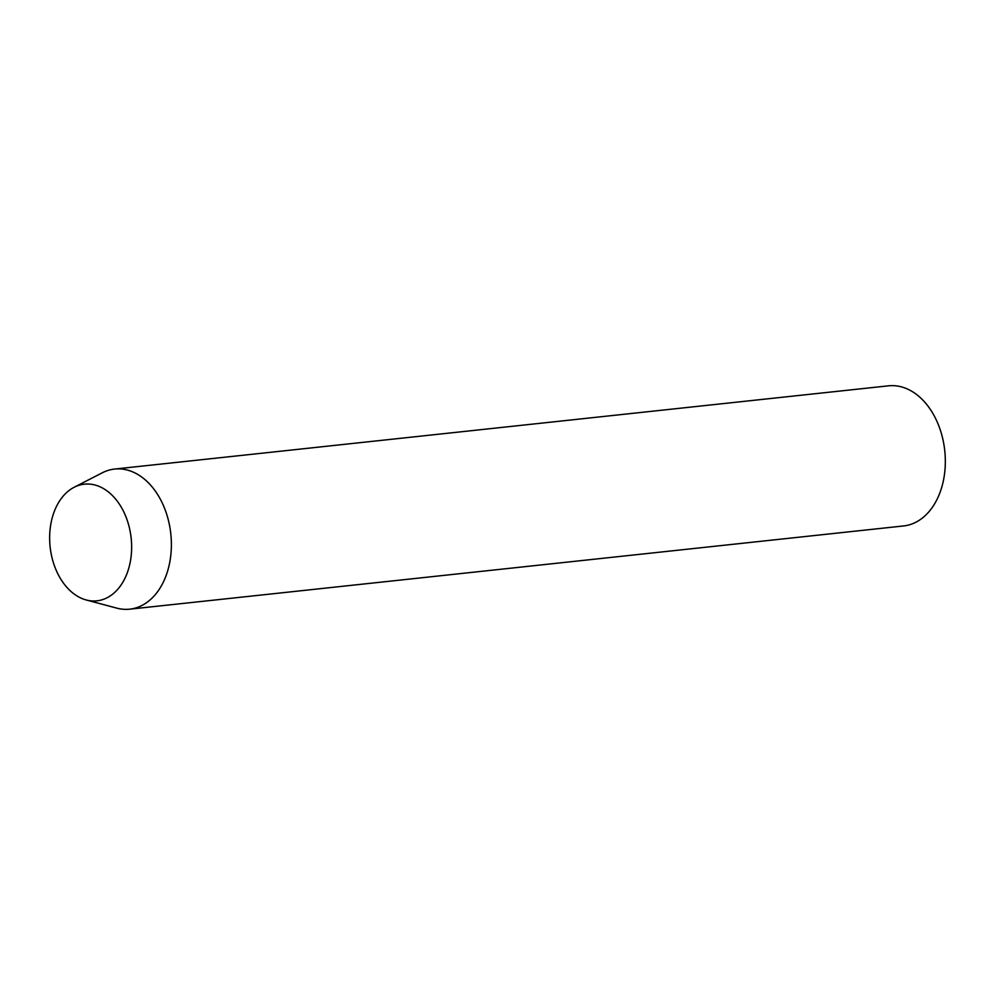 <?xml version="1.0" encoding="UTF-8"?>
<svg xmlns="http://www.w3.org/2000/svg" width="995" height="995" viewBox="0 0 995 995"><rect width="100%" height="100%" fill="white"/><g stroke="black" fill="none" stroke-linecap="round" stroke-linejoin="round"><path stroke-width="1.49" d="M129.673 609.176L903.622 525.945A70.458 48.954 -96.1 0 0 945.25 465.449A70.458 48.954 -96.1 0 0 909.156 389.841A70.458 48.954 -96.1 0 0 888.547 385.824L114.599 469.055A70.458 48.954 83.9 0 1 135.22 473.06A70.458 48.954 83.9 0 1 171.302 548.68A70.458 48.954 83.9 0 1 129.673 609.176A70.458 48.954 83.9 0 1 116.825 608.144L86.217 599.973A58.668 40.745 83.9 0 1 79.749 597.485A58.668 40.745 83.9 0 1 49.75 542.163A58.668 40.745 83.9 0 1 74.103 487.289A58.668 40.745 83.9 0 1 101.527 487.513A58.668 40.745 83.9 0 1 130.917 557.959A58.668 40.745 83.9 0 1 86.217 599.973M74.103 487.289L102.274 472.799A70.458 48.954 83.9 0 1 114.599 469.055"/></g></svg>
